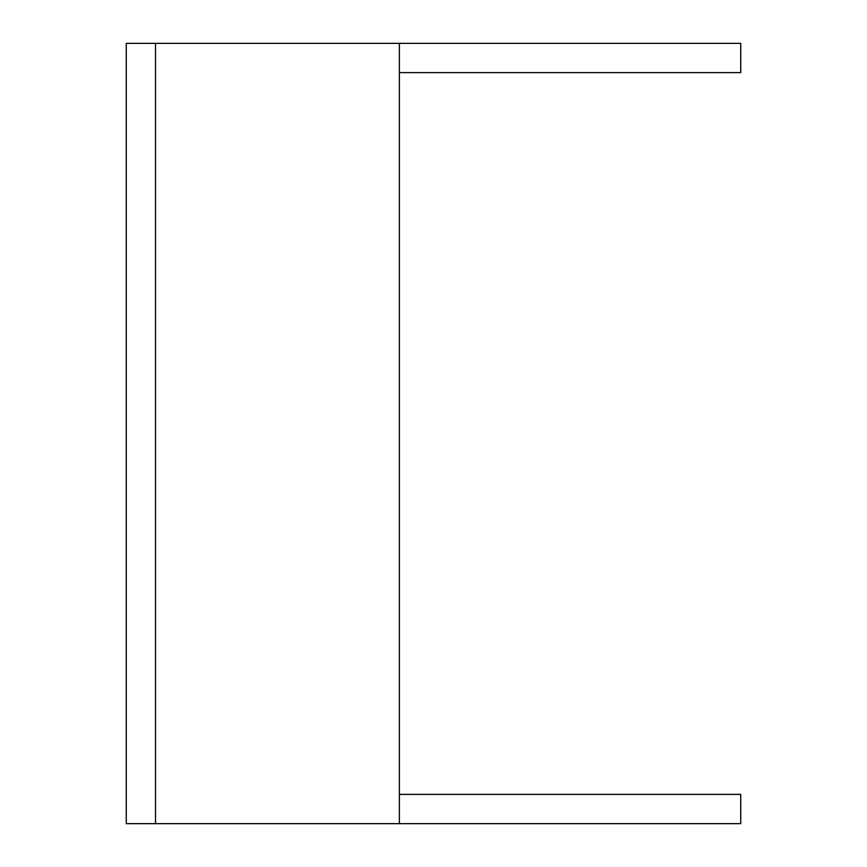 <?xml version="1.0" encoding="UTF-8"?>
<svg xmlns="http://www.w3.org/2000/svg" width="867" height="867" viewBox="0 0 867 867"><rect width="100%" height="100%" fill="white"/><g stroke="black" fill="none" stroke-linecap="round" stroke-linejoin="round"><path stroke-width="1.3" d="M399.362 43.35L399.362 823.65L155.518 823.65L155.518 43.35L740.743 43.35L740.743 72.611L399.362 72.611M399.362 823.65L740.743 823.65L740.743 794.389L399.362 794.389M155.518 823.65L126.257 823.65L126.257 43.35L155.518 43.35L155.518 823.65"/></g></svg>
